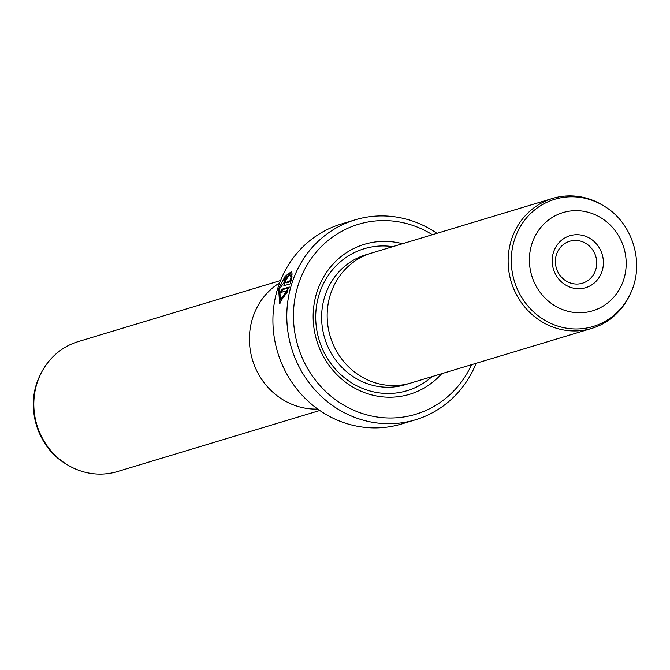 <?xml version="1.0" encoding="UTF-8"?>
<svg xmlns="http://www.w3.org/2000/svg" width="670" height="670" viewBox="0 0 670 670"><rect width="100%" height="100%" fill="white"/><g stroke="black" fill="none" stroke-linecap="round" stroke-linejoin="round"><path stroke-width="1" d="M319.774 410.501L117.459 471.563A67.879 63.667 -106.8 0 1 79.06 470.407A67.879 63.667 -106.8 0 1 67.218 464.712A67.879 63.667 -106.8 0 1 40.175 375.108A67.879 63.667 -106.8 0 1 78.231 341.599L280.546 280.529M317.731 409.06A67.946 63.725 -106.8 0 1 294.691 405.375A67.946 63.725 -106.8 0 1 249.944 347.831A67.946 63.725 -106.8 0 1 279.641 282.857M290.478 276.517L289.649 274.784L279.775 288.46L280.32 299.976L287.045 290.621L280.68 292.547A104.428 97.946 -106.8 0 1 281.542 289.365L289.314 287.011L279.574 303.276L278.661 288.795L285.169 276.224L291.241 271.794L292.204 274.13L290.478 276.517M279.356 289.984L280.018 303.334M284.164 285.713L284.113 281.559L287.623 276.484A104.428 97.946 73.2 0 0 286.375 279.524L285.227 281.224L285.219 282.598L289.917 281.182L290.395 278.435L292.07 276.023L290.278 283.871L283.854 285.713M585.312 236.183A27.152 25.468 -106.8 0 1 602.28 270.554A27.152 25.468 -106.8 0 1 570.279 287.246A27.152 25.468 -106.8 0 1 553.311 252.875A27.152 25.468 -106.8 0 1 585.312 236.183M569.994 282.857A21.934 20.569 73.2 0 0 582.398 283.234A21.934 20.569 73.2 0 0 596.744 262.866A21.934 20.569 73.2 0 0 582.13 241.619A21.934 20.569 73.2 0 0 569.726 241.242A21.934 20.569 73.2 0 0 555.38 261.61A21.934 20.569 73.2 0 0 569.994 282.857M603.913 205.983L602.782 205.288A67.879 63.667 73.2 0 0 590.94 199.593A67.879 63.667 73.2 0 0 552.541 198.437L371.574 253.059A67.879 63.667 73.2 0 0 327.161 316.106A67.879 63.667 73.2 0 0 372.403 381.858A67.879 63.667 73.2 0 0 410.802 383.022L591.769 328.401A67.879 63.667 73.2 0 0 629.825 294.892L630.386 293.686A66.439 62.31 -106.8 0 1 555.556 325.344A66.439 62.31 -106.8 0 1 514.032 241.259A66.439 62.31 -106.8 0 1 592.322 200.414A66.439 62.31 -106.8 0 1 603.913 205.983C632.865 222.85 645.168 263.62 630.386 293.686M552.541 198.437A67.879 63.667 73.2 0 0 508.128 261.484A67.879 63.667 73.2 0 0 553.37 327.236A67.879 63.667 73.2 0 0 591.769 328.401M402.494 243.721A78.323 73.457 73.2 0 0 315.528 297.028A78.323 73.457 73.2 0 0 365.351 392.938A78.323 73.457 73.2 0 0 441.723 373.692M392.813 246.644A74.144 69.538 73.2 0 0 317.103 302.488A74.144 69.538 73.2 0 0 365.125 389.429A74.144 69.538 73.2 0 0 432.041 376.615M355.117 219.844L341.239 224.031A104.428 97.946 73.2 0 0 272.916 321.031A104.428 97.946 73.2 0 0 342.521 422.192A104.428 97.946 73.2 0 0 401.598 423.984L415.467 419.797A104.428 97.946 -106.8 0 1 356.398 418.005A104.428 97.946 -106.8 0 1 286.793 316.843A104.428 97.946 -106.8 0 1 355.117 219.844A104.428 97.946 -106.8 0 1 414.194 221.628A104.428 97.946 -106.8 0 1 436.932 233.328M432.376 234.701A99.21 93.046 73.2 0 0 414.479 226.016A99.21 93.046 73.2 0 0 297.572 287.003A99.21 93.046 73.2 0 0 359.572 412.578A99.21 93.046 73.2 0 0 471.605 364.673M476.161 363.299A104.428 97.946 -106.8 0 1 415.467 419.797M291.684 278.276L290.855 281.526L289.917 281.182M291.341 278.779L290.395 278.435M290.855 281.526L286.165 282.941M291.659 272.07L284.038 279.507M289.097 287.706L282.48 289.7L281.542 289.365M282.48 289.7A103.389 96.966 73.2 0 0 281.794 292.212M287.983 290.964L287.045 290.621M287.874 291.266L281.266 300.319L280.32 299.976M40.175 375.108L39.614 376.314A66.439 62.31 73.2 0 0 66.087 464.017L67.218 464.712M591.995 213.47A51.305 48.123 73.2 0 0 531.528 245.019A51.305 48.123 73.2 0 0 563.596 309.959A51.305 48.123 73.2 0 0 624.063 278.41A51.305 48.123 73.2 0 0 591.995 213.47M368.818 253.964A67.879 63.667 73.2 0 0 321.625 316.24A67.879 63.667 73.2 0 0 366.859 383.533A67.879 63.667 73.2 0 0 408.013 383.793M39.614 376.314C24.832 406.38 37.135 447.15 66.087 464.017M290.604 275.127L289.649 274.784"/></g></svg>
